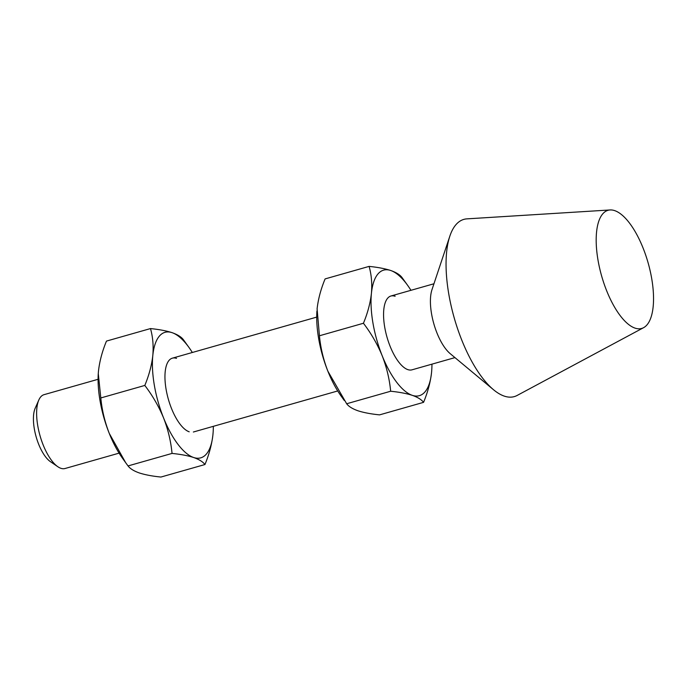 <?xml version="1.0" encoding="UTF-8"?>
<svg xmlns="http://www.w3.org/2000/svg" width="687" height="687" viewBox="0 0 687 687"><rect width="100%" height="100%" fill="white"/><g stroke="black" fill="none" stroke-linecap="round" stroke-linejoin="round"><path stroke-width="1.03" d="M57.828 466.722L50.383 461.63A30.709 12.074 -105.9 0 1 34.35 428.989A30.709 12.074 -105.9 0 1 35.192 408.224L38.841 399.971A38.386 15.097 74.1 0 0 37.785 425.923A38.386 15.097 74.1 0 0 57.828 466.722A38.386 15.097 74.1 0 0 65.05 468.508L119.091 453.137M98.086 379.293L44.045 394.664A38.386 15.097 74.1 0 0 38.841 399.971M651.68 278.433A61.418 24.157 74.1 0 0 610.108 209.956A61.418 24.157 74.1 0 0 598.042 260.321A61.418 24.157 74.1 0 0 643.59 327.673A61.418 24.157 74.1 0 0 651.68 278.433M610.108 209.956L466.945 218.861A92.127 36.231 74.1 0 0 449.839 236.156A92.127 36.231 74.1 0 0 448.843 294.414A92.127 36.231 74.1 0 0 493.524 389.735A92.127 36.231 74.1 0 0 517.165 395.437L643.59 327.673M449.839 236.156L431.986 289.648A38.386 15.097 74.1 0 0 431.573 313.925A38.386 15.097 74.1 0 0 450.191 353.642L493.524 389.735M395.145 296.191A38.386 15.097 74.1 0 0 390.989 295.985A38.386 15.097 74.1 0 0 385.708 332.139A38.386 15.097 74.1 0 0 407.829 369.623A38.386 15.097 74.1 0 0 411.985 369.829L454.957 357.609M410.946 290.309A65.256 25.668 74.1 0 0 407.786 285.552L401.998 277.505C399.911 274.748 396.15 272.404 390.705 270.489C384.918 268.626 377.713 267.26 369.099 266.393L325.097 278.913C320.863 289.133 318.201 299.103 317.102 308.815L319.429 335.78C320.571 347.811 323.388 359.636 327.888 371.229L346.66 403.758L390.663 391.238C389.529 379.233 386.704 367.416 382.204 355.789C377.438 344.264 371.178 333.418 363.432 323.259L319.429 335.78M369.099 266.393C371.478 274.74 372.251 283.731 371.418 293.366C370.319 303.096 367.657 313.066 363.432 323.259M390.663 391.238C399.276 392.105 406.481 393.471 412.269 395.334C417.713 397.249 421.475 399.585 423.561 402.35L379.559 414.871C370.86 413.986 363.655 412.621 357.953 410.774C352.465 408.834 348.704 406.489 346.66 403.758M423.561 402.35C427.795 392.131 430.457 382.161 431.556 372.457L431.737 370.302M344.273 400.478L340.872 395.712A65.256 25.668 -105.9 0 1 327.888 371.229A65.256 25.668 -105.9 0 1 316.896 311.4A65.256 25.668 -105.9 0 1 316.922 310.962M431.951 364.153A65.256 25.668 74.1 0 1 431.762 369.864A65.256 25.668 74.1 0 1 431.556 372.457A65.256 25.668 74.1 0 1 412.269 395.334A65.256 25.668 -105.9 0 1 382.204 355.789A65.256 25.668 74.1 0 1 371.418 293.366A65.256 25.668 74.1 0 1 390.705 270.489A65.256 25.668 74.1 0 1 407.786 285.552M390.903 296.011A38.386 15.097 -105.9 0 1 394.973 296.234M176.525 358.365A38.386 15.097 74.1 0 0 165.687 368.378A38.386 15.097 74.1 0 0 182.313 426.842A38.386 15.097 74.1 0 0 189.208 431.805M183.377 339.687L189.165 347.725A65.256 25.668 74.1 0 0 172.085 332.663C177.572 334.612 181.342 336.956 183.377 339.687M213.099 432.707L212.936 434.631C211.828 444.369 209.166 454.33 204.949 464.532L160.938 477.044C152.325 476.185 145.129 474.82 139.332 472.957C133.896 471.042 130.126 468.697 128.04 465.932L172.042 453.42C180.75 454.305 187.946 455.661 193.648 457.508C199.136 459.457 202.905 461.801 204.949 464.532M172.042 453.42C170.9 441.38 168.083 429.564 163.583 417.962C158.8 406.412 152.548 395.575 144.811 385.441C149.036 375.222 151.707 365.252 152.806 355.54C153.63 345.887 152.858 336.896 150.479 328.575C159.186 329.459 166.383 330.816 172.085 332.663A65.256 25.668 74.1 0 0 152.806 355.54A65.256 25.668 74.1 0 0 163.583 417.962A65.256 25.668 74.1 0 0 193.648 457.508A65.256 25.668 74.1 0 0 212.936 434.631A65.256 25.668 74.1 0 0 213.15 432.046A65.256 25.668 74.1 0 0 213.331 426.335M128.04 465.932L125.652 462.66L109.267 433.411C104.767 421.784 101.942 409.967 100.809 397.953L144.811 385.441M100.809 397.953L98.275 373.513L98.49 370.989C99.589 361.259 102.251 351.289 106.476 341.087L150.479 328.575M192.326 352.483A65.256 25.668 74.1 0 0 189.165 347.725M125.652 462.66L122.252 457.894A65.256 25.668 -105.9 0 1 109.267 433.411A65.256 25.668 -105.9 0 1 98.275 373.582A65.256 25.668 -105.9 0 1 98.318 372.912M172.368 358.167L316.707 317.111M390.989 295.985L433.952 283.765M193.365 432.011L337.712 390.955"/></g></svg>
